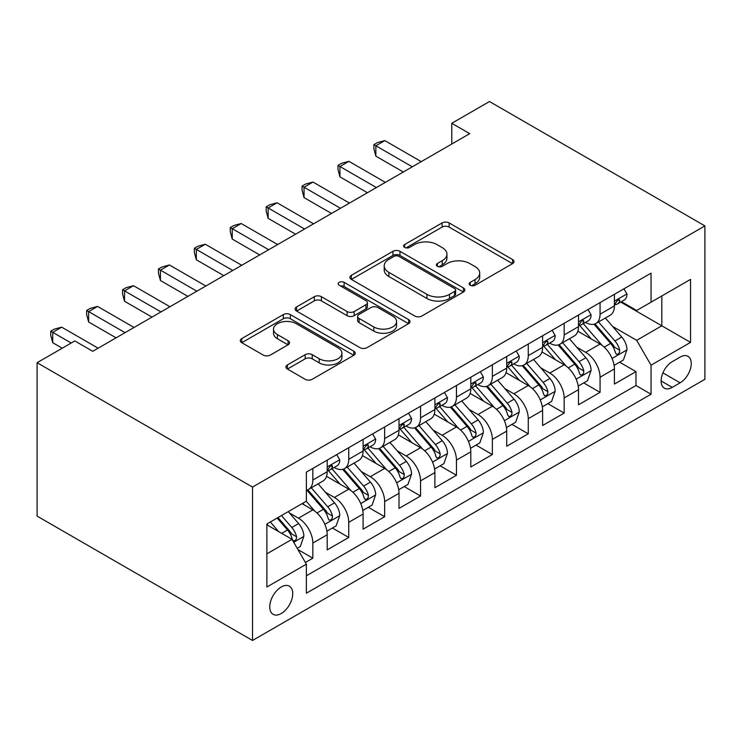 <?xml version="1.0" encoding="UTF-8"?>
<svg xmlns="http://www.w3.org/2000/svg" width="742" height="742" viewBox="0 0 742 742"><rect width="100%" height="100%" fill="white"/><g stroke="black" fill="none" stroke-linecap="round" stroke-linejoin="round"><path stroke-width="1.11" d="M470.196 285.243A3.487 2.013 0 0 0 475.13 285.243L512.574 263.623A4.981 2.875 0 0 0 514.03 261.592A4.981 2.875 0 0 0 512.574 259.552L449.133 222.934A4.981 2.875 0 0 0 442.093 222.934L404.64 244.554A3.487 2.013 0 0 0 403.62 245.973A3.487 2.013 0 0 0 404.64 247.401A3.487 2.013 0 0 0 409.575 247.401L414.426 244.6A15.953 9.21 0 0 1 436.982 244.6L442.269 247.652A15.953 9.21 0 0 1 446.934 254.163A15.953 9.21 0 0 1 442.269 260.674L437.418 263.475A3.487 2.013 0 0 0 436.398 264.894A3.487 2.013 0 0 0 437.418 266.322A3.487 2.013 0 0 0 442.353 266.322L447.203 263.521A15.953 9.21 0 0 1 469.751 263.521L475.038 266.573A15.953 9.21 0 0 1 479.712 273.084A15.953 9.21 0 0 1 475.038 279.595L470.196 282.396A3.487 2.013 0 0 0 469.176 283.815A3.487 2.013 0 0 0 470.196 285.243L470.196 282.396M281.246 613.523A16.25 9.377 120 0 0 291.856 599.211A16.25 9.377 120 0 0 289.361 586.189A16.25 9.377 120 0 0 281.246 586.996A16.25 9.377 120 0 0 270.626 601.308A16.25 9.377 120 0 0 273.121 614.33A16.25 9.377 120 0 0 281.246 613.523M287.377 364.953A4.981 2.875 0 0 0 285.92 366.984A4.981 2.875 0 0 0 287.377 369.015L305.175 379.292A4.981 2.875 0 0 0 312.224 379.292L353.813 355.288A4.981 2.875 0 0 0 355.27 353.248A4.981 2.875 0 0 0 353.813 351.216L290.372 314.589A4.981 2.875 0 0 0 283.323 314.589L241.744 338.602A4.981 2.875 0 0 0 240.278 340.634A4.981 2.875 0 0 0 241.744 342.674L263.243 355.084A4.981 2.875 0 0 0 270.283 355.084L288.082 344.807A4.981 2.875 0 0 0 289.547 342.776A4.981 2.875 0 0 0 288.082 340.736L277.425 334.586A13.328 7.698 0 0 1 273.52 329.142A13.328 7.698 0 0 1 281.747 322.028A13.328 7.698 0 0 1 296.281 323.697L338.037 347.812A13.328 7.698 0 0 1 341.941 353.248A13.328 7.698 0 0 1 333.714 360.362A13.328 7.698 0 0 1 319.181 358.692L312.224 354.676A4.981 2.875 0 0 0 305.175 354.676L287.377 364.953L287.377 369.015M704.9 225.902L489.479 101.524L451.785 123.293L469.732 133.653L92.75 351.309L74.803 340.94L37.1 362.708L252.521 487.077L704.9 225.902L704.9 379.292L252.521 640.476L252.521 487.077M414.778 316.018A4.981 2.875 0 0 0 421.827 316.018L463.407 292.005A4.981 2.875 0 0 0 464.872 289.974A4.981 2.875 0 0 0 463.407 287.942L399.975 251.315A4.981 2.875 0 0 0 392.926 251.315L351.346 275.328A4.981 2.875 0 0 0 349.881 277.36A4.981 2.875 0 0 0 351.346 279.391L414.778 316.018M340.578 285.995A3.487 2.013 0 0 1 344.121 286.486L344.121 282.34L408.61 319.579A4.981 2.875 0 0 1 410.066 321.611A4.981 2.875 0 0 1 408.61 323.651L367.021 347.655A4.981 2.875 0 0 1 359.972 347.655L296.54 311.028L296.54 306.965A4.981 2.875 0 0 0 295.084 308.997A4.981 2.875 0 0 0 296.54 311.028M296.54 306.965L314.339 296.689A4.981 2.875 0 0 1 321.388 296.689L347.117 311.538A4.981 2.875 0 0 0 354.166 311.538L365.964 304.721A4.981 2.875 0 0 0 367.429 302.69A4.981 2.875 0 0 0 365.964 300.658L339.187 285.188A3.487 2.013 0 0 1 338.167 283.769A3.487 2.013 0 0 1 340.318 281.904A3.487 2.013 0 0 1 344.121 282.34M305.389 562.482L312.836 558.179L297.941 549.581M289.463 512.972L298.479 518.176A20.312 11.724 60 0 1 312.836 543.051L327.194 534.759L327.194 549.887L348.74 537.449L332.407 528.016M325.367 492.243L334.382 497.446A20.312 11.724 60 0 1 348.74 522.322L363.098 514.03L363.098 529.157L384.644 516.72L368.31 507.287M361.271 471.513L370.286 476.716A20.312 11.724 60 0 1 384.644 501.592L399.001 493.3L399.001 508.428L420.547 495.99L404.214 486.567M397.174 450.784L406.189 455.987A20.312 11.724 60 0 1 420.547 480.862L434.905 472.571L434.905 487.698L456.451 475.27L440.117 465.837M433.078 430.054L442.093 435.257A20.312 11.724 60 0 1 456.451 460.133L470.808 451.841L470.808 466.978L492.354 454.54L476.021 445.107M468.981 409.324L477.987 414.528A20.312 11.724 60 0 1 492.354 439.403L506.712 431.111L506.712 446.248L528.258 433.81L511.924 424.378M504.885 388.595L513.891 393.798A20.312 11.724 60 0 1 528.258 418.673L542.615 410.382L542.615 425.518L564.161 413.081L547.828 403.648M540.788 367.865L549.794 373.078A20.312 11.724 60 0 1 564.161 397.944L578.519 389.652L578.519 404.789L600.065 392.351L600.065 377.224A20.312 11.724 -120 0 0 585.698 352.348L576.682 347.145M583.722 382.918L600.065 392.351M327.194 534.759A20.312 11.724 -120 0 0 312.836 509.884L302.068 503.66M363.098 514.03A20.312 11.724 -120 0 0 348.74 489.154L326.536 476.336M399.001 493.3A20.312 11.724 -120 0 0 384.644 468.425L362.439 455.607M434.905 472.571A20.312 11.724 -120 0 0 420.547 447.695L398.343 434.877M470.808 451.841A20.312 11.724 -120 0 0 456.451 426.965L434.246 414.147M506.712 431.111A20.312 11.724 -120 0 0 492.354 406.236L470.15 393.418M542.615 410.382A20.312 11.724 -120 0 0 528.258 385.506L506.053 372.688M578.519 389.652A20.312 11.724 -120 0 0 564.161 364.786L541.957 351.958M680.126 357.115L672.224 361.669A15.74 9.09 120 0 0 661.947 375.545A15.74 9.09 120 0 0 664.359 388.159A15.74 9.09 120 0 0 672.224 387.38L680.126 382.816A15.74 9.09 120 0 0 690.412 368.95A15.74 9.09 120 0 0 688.001 356.336A15.74 9.09 120 0 0 680.126 357.115M266.879 553.829L292.014 539.313L306.372 564.189L306.372 593.21L651.049 394.215L651.049 365.194L636.682 340.318L612.586 326.415M306.372 564.189L266.879 586.996L266.879 523.973L306.372 501.175L306.372 472.153L651.049 273.158L651.049 302.18L690.542 279.382L690.542 342.396L651.049 365.194M334.188 467.488L334.382 467.599A20.312 11.724 60 0 0 344.529 468.601L358.896 460.309A20.312 11.724 -120 0 0 363.098 451.015L363.098 439.403M370.091 446.758L370.286 446.87A20.312 11.724 60 0 0 380.433 447.871L394.8 439.579A20.312 11.724 -120 0 0 399.001 430.286L399.001 418.673M405.995 426.029L406.189 426.14A20.312 11.724 60 0 0 416.336 427.142L430.703 418.85A20.312 11.724 -120 0 0 434.905 409.556L434.905 397.944M441.898 405.299L442.093 405.41A20.312 11.724 60 0 0 452.24 406.412L466.607 398.12A20.312 11.724 -120 0 0 470.808 388.827L470.808 377.214M477.802 384.569L477.987 384.681A20.312 11.724 60 0 0 488.143 385.682L502.51 377.39A20.312 11.724 -120 0 0 506.712 368.097L506.712 356.485M513.705 363.84L513.891 363.951A20.312 11.724 60 0 0 524.047 364.962L538.414 356.67A20.312 11.724 -120 0 0 542.615 347.367L542.615 335.764M549.609 343.119L549.794 343.221A20.312 11.724 60 0 0 559.95 344.232L574.317 335.94A20.312 11.724 -120 0 0 578.519 326.638L578.519 315.035M306.372 575.801L635.968 385.515L635.968 371.621L614.422 384.059L614.422 368.932A20.312 11.724 -120 0 0 600.065 344.056L577.86 331.238M585.512 322.39L585.698 322.492A20.312 11.724 -120 0 0 595.854 323.503A20.312 11.724 -120 0 0 600.065 314.2L600.065 302.597M595.854 323.503L610.221 315.211A20.312 11.724 -120 0 0 614.422 305.908L614.422 294.305M312.836 468.425L312.836 480.028A20.312 11.724 60 0 1 308.635 489.33A20.312 11.724 60 0 1 306.372 490.147M308.635 489.33L322.993 481.039A20.312 11.724 -120 0 0 327.194 471.736L327.194 460.133M348.74 447.695L348.74 459.307A20.312 11.724 60 0 1 344.529 468.601M384.644 426.965L384.644 438.578A20.312 11.724 60 0 1 380.433 447.871M420.547 406.236L420.547 417.848A20.312 11.724 60 0 1 416.336 427.142M456.451 385.506L456.451 397.118A20.312 11.724 60 0 1 452.24 406.412M492.354 364.776L492.354 376.389A20.312 11.724 60 0 1 488.143 385.682M528.258 344.056L528.258 355.659A20.312 11.724 60 0 1 524.047 364.962M564.161 323.327L564.161 334.93A20.312 11.724 60 0 1 559.95 344.232M564.161 397.944L564.161 413.081M528.258 418.673L528.258 433.81M492.354 439.403L492.354 454.54M456.451 460.133L456.451 475.27M420.547 480.862L420.547 495.99M384.644 501.592L384.644 516.72M348.74 522.322L348.74 537.449M312.836 543.051L312.836 558.179M292.014 539.313L266.879 524.807M636.682 340.318L661.818 325.812L661.818 295.965L690.542 279.382M620.702 302.068L690.542 342.396M621.416 301.66L636.682 310.471L651.049 302.18M37.1 362.708L37.1 516.098L252.521 640.476M451.785 123.293L451.785 144.022M619.626 362.189L635.968 371.621M635.968 385.515L651.049 394.215M471.587 285.735L475.038 283.741A15.953 9.21 0 0 0 479.712 277.23L479.712 273.084M446.934 254.163L446.934 258.309A15.953 9.21 0 0 1 442.269 264.82L438.81 266.814M512.509 263.66L449.133 227.08A4.981 2.875 0 0 0 442.093 227.08L406.041 247.893M463.342 292.042L399.975 255.461A4.981 2.875 0 0 0 392.926 255.461L351.411 279.428M454.596 291.402A3.487 2.013 0 0 0 455.625 289.974A3.487 2.013 0 0 0 454.596 288.545L398.918 256.398A3.487 2.013 0 0 0 393.983 256.398L388.873 259.348A15.953 9.21 0 0 0 384.208 265.859A15.953 9.21 0 0 0 388.873 272.37L426.938 294.351A15.953 9.21 0 0 0 449.485 294.351L454.596 291.402L454.596 295.548A3.487 2.013 0 0 0 455.625 294.12L455.625 289.974M384.208 265.859L384.208 270.005A15.953 9.21 0 0 0 388.873 276.516L388.873 272.37M454.596 295.548L449.485 298.497A15.953 9.21 0 0 1 426.938 298.497L388.873 276.516M296.605 311.074L314.339 300.835L314.339 296.689M367.429 302.69L367.429 306.836A4.981 2.875 0 0 1 365.964 308.867L354.166 315.684A4.981 2.875 0 0 1 347.117 315.684L321.388 300.835A4.981 2.875 0 0 0 314.339 300.835M344.121 286.486L408.545 323.688M373.81 326.953A13.328 7.698 0 0 0 388.335 328.623A13.328 7.698 0 0 0 396.571 321.509A13.328 7.698 0 0 0 392.666 316.064L377.947 307.578A4.981 2.875 0 0 0 370.898 307.578L359.091 314.385A4.981 2.875 0 0 0 357.635 316.426A4.981 2.875 0 0 0 359.091 318.457L373.81 326.953L373.81 331.099A13.328 7.698 0 0 0 388.335 332.768A13.328 7.698 0 0 0 396.571 325.655L396.571 321.509M357.635 316.426L357.635 320.572A4.981 2.875 0 0 0 359.091 322.603L359.091 318.457M373.81 331.099L359.091 322.603M341.941 353.248L341.941 357.394A13.328 7.698 0 0 1 333.714 364.507A13.328 7.698 0 0 1 319.181 362.838L312.224 358.822A4.981 2.875 0 0 0 305.175 358.822L287.442 369.062M273.52 329.142L273.52 333.288A13.328 7.698 0 0 0 277.425 338.732L277.425 334.586M288.017 344.844L277.425 338.732M353.739 355.325L290.372 318.735A4.981 2.875 0 0 0 283.323 318.735L241.809 342.711M614.126 365.37L623.401 360.018L626.99 349.649A13.458 7.772 -120 0 0 621.75 337.016L605.342 318.021M602.059 345.364L583.305 323.66M591.393 339.048L580.504 326.443A32.24 18.615 -120 0 0 579.511 325.321M594.027 324.235L610.62 343.444A13.458 7.772 60 0 1 615.415 352.71L616.398 354.305L618.216 354.045L619.431 352.571L619.728 350.224A13.458 7.772 -120 0 0 614.923 340.958L598.525 321.963M595.001 323.92L612.827 344.557A6.854 3.96 60 0 1 614.562 347.237L619.728 350.224M623.939 288.814L626.99 294.092A13.458 7.772 60 0 1 624.207 300.046L617.381 303.988A13.458 7.772 -120 0 0 619.728 300.89L619.44 299.694L617.761 300.028L615.415 303.376A13.458 7.772 60 0 1 614.422 305.287M412.292 166.82L375.851 145.784L384.82 140.6L421.261 161.645M614.877 304.619L614.923 304.619A13.458 7.772 -120 0 0 617.381 303.988M403.314 172.005L375.851 156.145L375.851 145.784L373.875 144.644L377.465 142.575L384.82 140.6M375.851 156.145L373.875 148.79L373.875 144.644M578.222 386.1L587.497 380.739L591.086 370.379A13.458 7.772 -120 0 0 585.846 357.746L569.439 338.751M566.155 366.094L547.411 344.39M555.489 359.777L544.6 347.173A32.24 18.615 -120 0 0 543.608 346.05M558.123 344.956L574.716 364.174A13.458 7.772 60 0 1 579.511 373.439L580.494 375.035L582.312 374.775L583.527 373.3L583.824 370.954A13.458 7.772 -120 0 0 579.02 361.679L562.621 342.693M559.097 344.65L576.924 365.287A6.854 3.96 60 0 1 578.658 367.967L583.824 370.954M542.319 406.829L551.594 401.468L555.183 391.108A13.458 7.772 -120 0 0 549.943 378.476L533.535 359.48M530.252 386.823L511.507 365.12M519.586 380.507L508.697 367.902A32.24 18.615 -120 0 0 507.704 366.78M522.22 365.685L538.813 384.894A13.458 7.772 60 0 1 543.608 394.169L544.591 395.764L546.409 395.505L547.624 394.03L547.921 391.683A13.458 7.772 -120 0 0 543.116 382.408L526.718 363.422M523.193 365.37L541.02 386.016A6.854 3.96 60 0 1 542.754 388.697L547.921 391.683M506.415 427.559L515.69 422.198L519.279 411.838A13.458 7.772 -120 0 0 514.039 399.205L497.632 380.21M494.348 407.553L475.603 385.84M483.682 401.227L472.793 388.632A32.24 18.615 -120 0 0 471.801 387.51M486.316 386.415L502.909 405.624A13.458 7.772 60 0 1 507.704 414.899L508.687 416.494L510.505 416.234L511.72 414.759L512.017 412.413A13.458 7.772 -120 0 0 507.222 403.138L490.814 384.143M487.29 386.1L505.126 406.746A6.854 3.96 60 0 1 506.851 409.426L512.017 412.413M470.511 448.289L479.786 442.928L483.376 432.567A13.458 7.772 -120 0 0 478.136 419.926L461.728 400.94M458.445 428.282L439.7 406.57M447.778 421.957L436.89 409.361A32.24 18.615 -120 0 0 435.897 408.239M450.413 407.145L467.006 426.353A13.458 7.772 60 0 1 471.801 435.628L472.784 437.224L474.602 436.964L475.817 435.489L476.114 433.133A13.458 7.772 -120 0 0 471.318 423.868L454.911 404.872M451.386 406.829L469.222 427.475A6.854 3.96 60 0 1 470.947 430.156L476.114 433.133M588.035 309.535L591.086 314.821A13.458 7.772 60 0 1 588.304 320.776L581.478 324.718A13.458 7.772 -120 0 0 583.824 321.62L583.537 320.423L581.858 320.757L579.511 324.106A13.458 7.772 60 0 1 578.519 326.016M376.389 187.55L339.947 166.514L348.916 161.329L385.358 182.365M578.973 325.348L579.02 325.348A13.458 7.772 -120 0 0 581.478 324.718M367.411 192.734L339.947 176.874L339.947 166.514L337.972 165.373L341.561 163.296L348.916 161.329M339.947 176.874L337.972 169.519L337.972 165.373M552.131 330.264L555.183 335.551A13.458 7.772 60 0 1 552.4 341.505L545.574 345.447A13.458 7.772 -120 0 0 547.921 342.35L547.633 341.153L545.954 341.487L543.608 344.835A13.458 7.772 60 0 1 542.615 346.746M340.485 208.279L304.044 187.244L313.013 182.059L349.454 203.095M543.07 346.078L543.116 346.078A13.458 7.772 -120 0 0 545.574 345.447M331.507 213.464L304.044 197.604L304.044 187.244L302.068 186.103L305.658 184.025L313.013 182.059M304.044 197.604L302.068 190.249L302.068 186.103M516.228 350.994L519.279 356.281A13.458 7.772 60 0 1 516.497 362.235L509.671 366.177A13.458 7.772 -120 0 0 512.017 363.07L511.73 361.883L510.051 362.217L507.704 365.565A13.458 7.772 60 0 1 506.712 367.476M304.582 229.009L268.14 207.973L277.109 202.789L313.551 223.824M507.166 366.808L507.222 366.808A13.458 7.772 -120 0 0 509.671 366.177M295.604 234.194L268.14 218.334L268.14 207.973L266.165 206.833L269.754 204.755L277.109 202.789M268.14 218.334L266.165 210.978L266.165 206.833M480.324 371.723L483.376 377.01A13.458 7.772 60 0 1 480.593 382.965L473.767 386.897A13.458 7.772 -120 0 0 476.114 383.8L475.826 382.612L474.147 382.946L471.801 386.285A13.458 7.772 60 0 1 470.808 388.205M268.678 249.739L232.237 228.694L241.206 223.518L277.647 244.554M471.263 387.528L471.318 387.528A13.458 7.772 -120 0 0 473.767 386.897M259.7 254.923L232.237 239.063L232.237 228.694L230.261 227.562L233.851 225.485L241.206 223.518M232.237 239.063L230.261 231.708L230.261 227.562M434.608 469.009L443.883 463.657L447.472 453.288A13.458 7.772 -120 0 0 442.232 440.655L425.825 421.669M422.541 449.012L403.796 427.299M411.875 442.686L400.995 430.091A32.24 18.615 -120 0 0 399.994 428.969M414.509 427.874L431.102 447.083A13.458 7.772 60 0 1 435.897 456.349L436.88 457.944L438.698 457.693L439.913 456.209L440.21 453.863A13.458 7.772 -120 0 0 435.415 444.597L419.007 425.602M415.483 427.559L433.319 448.205A6.854 3.96 60 0 1 435.044 450.886L440.21 453.863M444.421 392.453L447.472 397.74A13.458 7.772 60 0 1 444.69 403.694L437.863 407.627A13.458 7.772 -120 0 0 440.21 404.529L439.923 403.333L438.244 403.676L435.897 407.015A13.458 7.772 60 0 1 434.905 408.935M232.775 270.468L196.333 249.423L205.302 244.248L241.744 265.284M435.359 408.258L435.415 408.258A13.458 7.772 -120 0 0 437.863 407.627M223.796 275.644L196.333 259.793L196.333 249.423L194.358 248.282L197.947 246.214L205.302 244.248M196.333 259.793L194.358 252.428L194.358 248.282M398.704 489.739L407.979 484.387L411.569 474.017A13.458 7.772 -120 0 0 406.328 461.385L389.921 442.39M386.638 469.742L367.893 448.029M375.971 463.416L365.092 450.821A32.24 18.615 -120 0 0 364.09 449.698M378.606 448.604L395.198 467.812A13.458 7.772 60 0 1 399.994 477.078L400.977 478.673L402.795 478.423L404.01 476.939L404.307 474.592A13.458 7.772 -120 0 0 399.511 465.327L383.104 446.332M379.579 448.289L397.415 468.935A6.854 3.96 60 0 1 399.14 471.615L404.307 474.592M408.517 413.183L411.569 418.469A13.458 7.772 60 0 1 408.786 424.424L401.96 428.357A13.458 7.772 -120 0 0 404.307 425.259L404.019 424.062L402.34 424.396L399.994 427.744A13.458 7.772 60 0 1 399.001 429.664M196.871 291.198L160.43 270.153L169.408 264.977L205.849 286.013M399.456 428.987L399.511 428.987A13.458 7.772 -120 0 0 401.96 428.357M187.893 296.373L160.43 280.522L160.43 270.153L158.454 269.012L162.044 266.944L169.408 264.977M160.43 280.522L158.454 273.158L158.454 269.012M362.801 510.468L372.076 505.117L375.665 494.747A13.458 7.772 -120 0 0 370.425 482.114L354.017 463.119M350.734 490.462L331.989 468.758M340.068 484.146L329.188 471.55A32.24 18.615 -120 0 0 328.187 470.428M342.702 469.334L359.295 488.542A13.458 7.772 60 0 1 364.09 497.808L365.073 499.403L366.891 499.153L368.106 497.669L368.403 495.322A13.458 7.772 -120 0 0 363.608 486.056L347.2 467.061M343.676 469.018L361.512 489.655A6.854 3.96 60 0 1 363.237 492.336L368.403 495.322M372.614 433.912L375.665 439.199A13.458 7.772 60 0 1 372.883 445.144L366.056 449.086A13.458 7.772 -120 0 0 368.403 445.988L368.115 444.792L366.437 445.126L364.09 448.474A13.458 7.772 60 0 1 363.098 450.394M160.968 311.918L124.526 290.883L133.504 285.698L169.946 306.743M363.552 449.717L363.608 449.717A13.458 7.772 -120 0 0 366.056 449.086M151.989 317.103L124.526 301.252L124.526 290.883L122.551 289.742L126.14 287.673L133.504 285.698M124.526 301.252L122.551 293.888L122.551 289.742M326.897 531.198L336.172 525.846L339.762 515.477A13.458 7.772 -120 0 0 334.521 502.844L318.123 483.849M314.831 511.192L306.242 501.249M304.164 504.875L302.764 503.262M306.798 490.063L323.391 509.272A13.458 7.772 60 0 1 328.187 518.537L329.17 520.133L330.988 519.873L332.203 518.398L332.499 516.052A13.458 7.772 -120 0 0 327.704 506.786L311.297 487.791M307.772 489.748L325.608 510.385A6.854 3.96 60 0 1 327.333 513.065L332.499 516.052M336.71 454.642L339.762 459.919A13.458 7.772 60 0 1 336.979 465.874L330.153 469.816A13.458 7.772 -120 0 0 332.499 466.718L332.212 465.522L330.533 465.855L328.187 469.204A13.458 7.772 60 0 1 327.194 471.114M125.064 332.648L88.623 311.612L97.601 306.427L134.042 327.472M327.649 470.447L327.704 470.447A13.458 7.772 -120 0 0 330.153 469.816M116.086 337.833L88.623 321.972L88.623 311.612L86.647 310.471L90.236 308.403L97.601 306.427M88.623 321.972L86.647 314.617L86.647 310.471M297.217 548.329L300.269 546.576L303.858 536.206A13.458 7.772 -120 0 0 298.618 523.574L288.295 511.618M278.649 531.606L270.338 521.978M268.261 525.605L266.879 524.01M277.165 518.037L287.488 530.001A13.458 7.772 60 0 1 292.283 539.267L293.266 540.862L295.084 540.603L296.299 539.128L296.596 536.781A13.458 7.772 -120 0 0 291.801 527.506L281.468 515.551M277.99 517.564L289.705 531.114A6.854 3.96 60 0 1 291.43 533.795L296.596 536.781M71.204 343.017L52.719 332.342L61.697 327.157L98.139 348.202M62.235 348.202L52.719 342.702L52.719 332.342L50.744 331.201L54.333 329.123L61.697 327.157M52.719 342.702L50.744 335.347L50.744 331.201M298.479 518.176L312.836 509.884M334.382 497.446L348.74 489.154M370.286 476.716L384.644 468.425M406.189 455.987L420.547 447.695M442.093 435.257L456.451 426.965M477.987 414.528L492.354 406.236M513.891 393.798L528.258 385.506M549.794 373.078L564.161 364.786M585.698 352.348L600.065 344.056M600.065 314.2L614.422 305.908M312.836 480.028L327.194 471.736M348.74 459.307L363.098 451.015M384.644 438.578L399.001 430.286M420.547 417.848L434.905 409.556M456.451 397.118L470.808 388.827M492.354 376.389L506.712 368.097M528.258 355.659L542.615 347.367M564.161 334.93L578.519 326.638M600.065 377.224L614.422 368.932M662.912 372.874L680.126 382.816M661.094 380.952L672.224 387.38M475.038 283.741L475.038 279.595M437.418 266.322L437.418 263.475M442.269 264.82L442.269 260.674M404.64 247.401L404.64 244.554M442.093 227.08L442.093 222.934M449.133 227.08L449.133 222.934M512.574 263.623L512.574 259.552M351.346 279.391L351.346 275.328M392.926 255.461L392.926 251.315M399.975 255.461L399.975 251.315M463.407 292.005L463.407 287.942M426.938 298.497L426.938 294.351M449.485 298.497L449.485 294.351M321.388 300.835L321.388 296.689M347.117 315.684L347.117 311.538M354.166 315.684L354.166 311.538M365.964 308.867L365.964 304.721M408.61 323.651L408.61 319.579M305.175 358.822L305.175 354.676M312.224 358.822L312.224 354.676M319.181 362.838L319.181 358.692M288.082 344.807L288.082 340.736M241.744 342.674L241.744 338.602M283.323 318.735L283.323 314.589M290.372 318.735L290.372 314.589M353.813 355.288L353.813 351.216M612.067 358.469L626.897 349.909M614.923 340.958L621.75 337.016M604.201 347.145L610.62 343.444M626.897 293.943L614.422 301.141M617.984 299.889L619.728 300.89M576.163 379.199L590.994 370.638M579.02 361.679L585.846 357.746M568.298 367.874L574.716 364.174M540.259 399.929L555.09 391.368M543.116 382.408L549.943 378.476M532.394 388.604L538.813 384.894M504.356 420.658L519.187 412.098M507.222 403.138L514.039 399.205M496.491 409.334L502.909 405.624M468.452 441.388L483.283 432.827M471.318 423.868L478.136 419.926M460.587 430.063L467.006 426.353M590.994 314.673L578.519 321.87M582.08 320.618L583.824 321.62M555.09 335.403L542.615 342.6M546.177 341.339L547.921 342.35M519.187 356.123L506.712 363.33M510.273 362.068L512.017 363.07M483.283 376.853L470.808 384.059M474.37 382.798L476.114 383.8M432.558 462.118L447.38 453.548M435.415 444.597L442.232 440.655M424.684 450.793L431.102 447.083M447.38 397.582L434.905 404.789M438.476 403.527L440.21 404.529M396.655 482.838L411.485 474.277M399.511 465.327L406.328 461.385M388.78 471.513L395.198 467.812M411.485 418.312L399.001 425.518M402.572 424.257L404.307 425.259M360.751 503.568L375.582 495.007M363.608 486.056L370.425 482.114M352.877 492.243L359.295 488.542M375.582 439.041L363.098 446.248M366.669 444.987L368.403 445.988M324.848 524.297L339.678 515.736M327.704 506.786L334.521 502.844M316.973 512.972L323.391 509.272M339.678 459.771L327.194 466.968M330.765 465.716L332.499 466.718M293.721 542.272L303.775 536.466M291.801 527.506L298.618 523.574M281.682 533.35L287.488 530.001"/></g></svg>
